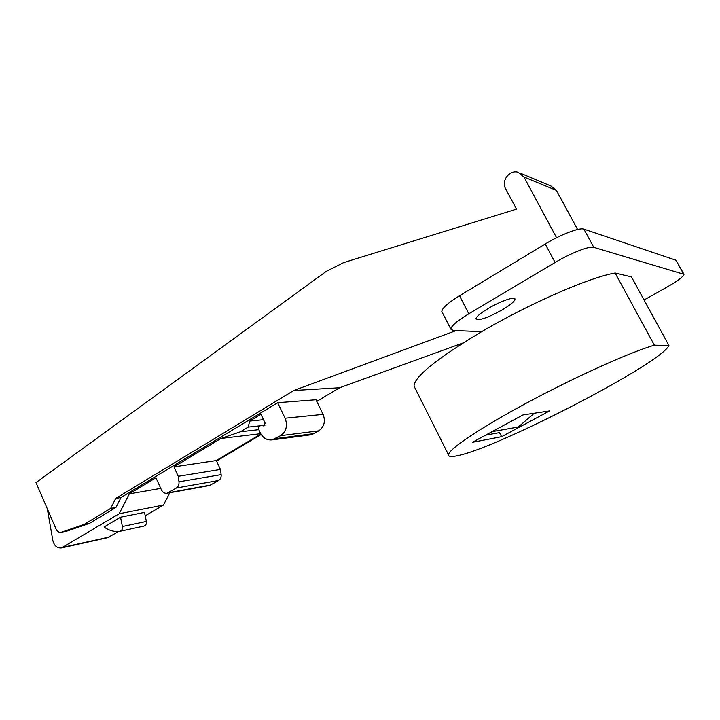 <?xml version="1.0" encoding="UTF-8"?>
<svg xmlns="http://www.w3.org/2000/svg" width="720" height="720" viewBox="0 0 720 720"><rect width="100%" height="100%" fill="white"/><g stroke="black" fill="none" stroke-linecap="round" stroke-linejoin="round"><path stroke-width="1.08" d="M556.569 237.744L523.989 177.003L518.166 172.269C509.778 169.443 500.904 180.675 505.593 188.694L516.483 209.151L343.728 262.575L326.313 271.35L36 482.589L56.016 528.948C57.294 531.54 59.04 532.647 61.245 532.278L83.961 524.52L110.655 508.428L115.722 498.438L121.005 497.502L115.965 507.429L89.379 523.431L67.176 531.027L61.353 532.251M463.077 342.954L339.66 387.747L293.76 390.51L456.075 330.597M293.76 390.51L115.722 498.438M577.593 229.5L556.38 190.386L550.98 186.003M492.084 431.667L518.292 427.023L534.267 413.226M501.606 436.698L549.549 410.931L522.99 414.927L472.437 442.305L501.606 436.698L499.518 432.621L485.676 435.141M668.907 345.501L654.381 345.195C630.639 351.972 575.757 376.65 527.913 402.327C479.961 428.031 448.389 449.433 448.497 454.806C448.488 456.687 451.395 457.002 457.2 455.76C496.197 448.632 661.23 363.564 668.907 345.501L631.431 276.885L615.123 273.024L654.381 345.195M414.981 388.008L414.027 386.1C414.27 376.776 436.806 358.632 481.635 331.677C529.191 303.669 589.653 277.29 615.123 273.024M644.049 299.979L665.955 287.703C677.313 281.205 683.325 276.75 684 274.329L593.775 247.347C589.59 245.745 570.825 253.044 555.102 262.485L468.81 313.776C457.056 320.949 451.071 326.079 450.846 329.157L453.213 330.471L481.635 331.677M488.259 308.457C500.31 301.212 515.124 296.091 514.98 299.124C514.71 301.338 510.498 304.884 502.362 309.78C487.602 317.88 478.782 320.94 475.902 318.951C476.091 316.845 480.204 313.344 488.259 308.457M442.224 312.327L441.828 311.553C441.945 308.277 447.84 303.012 459.513 295.767L545.211 244.008C560.835 234.468 579.6 227.313 583.902 229.149L675.954 260.226L683.82 274.005M216.549 461.07L261.18 434.493M316.782 401.373L339.66 387.747M83.961 524.52L89.379 523.431M110.655 508.428L115.965 507.429M47.304 508.761L52.839 540.504C54.234 545.832 57.114 548.316 61.47 547.938L119.16 513.756L129.294 493.875L155.943 477.765L161.442 489.87C162.747 492.417 164.61 493.542 167.031 493.263L176.373 488.007C178.362 486.657 179.235 484.596 178.983 481.815L178.236 476.307L173.934 466.893L220.95 438.462L240.462 431.766L248.184 427.104L249.705 421.083L260.928 414.297L265.113 423.108L263.871 425.916L261.054 425.475C258.948 426.159 258.255 427.716 258.993 430.128L260.343 432.981C263.034 438.03 266.913 440.334 272.007 439.902L280.62 435.672C286.344 431.397 287.838 425.583 285.102 418.221L277.668 402.696L315.99 399.753L323.091 414.378C325.692 421.308 324.261 426.798 318.771 430.839L314.01 433.611L310.23 434.88M277.668 402.696L121.005 497.502M118.665 531.468L107.613 537.678L61.47 547.938M169.839 492.75L163.431 505.062L145.206 515.817M260.874 433.989L216.297 460.548L220.428 469.44L221.139 474.642C221.373 477.27 220.536 479.223 218.619 480.501L209.619 485.505L167.031 493.263M263.493 419.697L249.705 421.083M260.073 425.817L248.184 427.104M258.813 429.669L240.462 431.766M260.703 433.692L220.95 438.462M216.297 460.548L173.934 466.893M220.428 469.44L178.236 476.307M160.758 488.385L129.294 493.875M163.431 505.062L119.16 513.756M120.51 517.212L104.067 527.013C108.981 530.568 114.201 532.008 119.727 531.351L119.952 531.315C121.896 530.631 122.706 529.038 122.409 526.536L120.51 517.212L144.504 512.388L146.358 521.442C146.655 523.872 145.854 525.42 143.946 526.086L143.721 526.122M523.989 177.003L556.38 190.386M468.81 313.776L459.513 295.767M545.211 244.008L555.102 262.485M593.775 247.347L583.902 229.149M675.954 260.226L683.514 273.852M67.176 531.027L61.686 532.152M323.091 414.378L285.102 418.221M280.62 435.672L318.771 430.839M314.01 433.611L275.652 438.606M261.981 425.529L264.978 425.205M264.357 425.763L263.313 425.88M221.139 474.642L178.983 481.815M176.373 488.007L218.619 480.501M210.978 484.983L168.444 492.723M109.215 537.039L63.126 547.272M146.358 521.442L122.409 526.536M448.497 454.806L414.027 386.1M441.828 311.553L450.846 329.157M514.98 299.124L514.728 298.647M520.218 173.133L550.953 186.003M272.007 439.902L310.518 434.844M261.054 425.475L265.086 425.034M143.946 526.086L119.952 531.315"/></g></svg>
